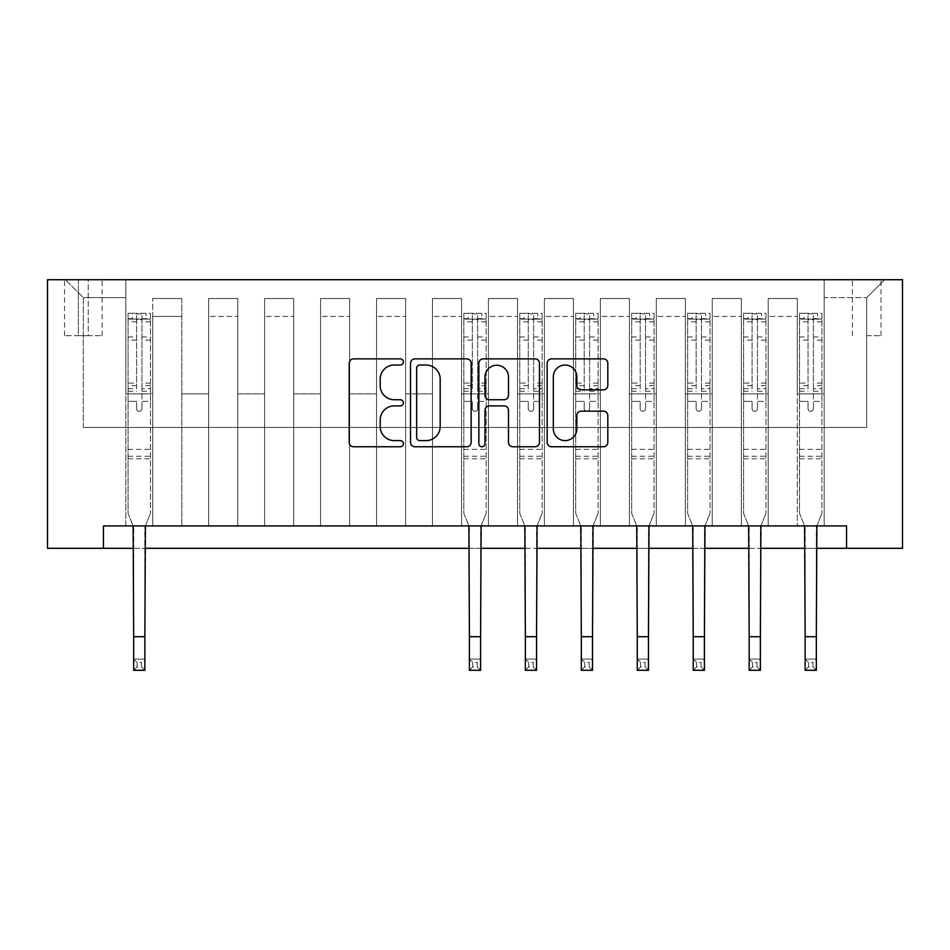 <?xml version="1.0" encoding="UTF-8"?>
<svg xmlns="http://www.w3.org/2000/svg" width="950" height="950" viewBox="0 0 950 950"><rect width="100%" height="100%" fill="white"/><g stroke="black" fill="none" stroke-linecap="round" stroke-linejoin="round"><path stroke-width="0.71" stroke-dasharray="4.75 3.56" d="M403.382 361.95A3.076 3.076 0 0 0 400.306 358.874L353.614 358.874A4.394 4.394 0 0 0 349.22 363.268L349.22 442.367A4.394 4.394 0 0 0 353.614 446.761L400.306 446.761A3.076 3.076 0 0 0 403.382 443.686A3.076 3.076 0 0 0 400.306 440.61L394.262 440.61A14.06 14.06 0 0 1 380.202 426.55L380.202 419.959A14.06 14.06 0 0 1 394.262 405.887L400.306 405.887A3.076 3.076 0 0 0 403.382 402.812A3.076 3.076 0 0 0 400.306 399.736L394.262 399.736A14.06 14.06 0 0 1 380.202 385.676L380.202 379.086A14.06 14.06 0 0 1 394.262 365.026L400.306 365.026A3.076 3.076 0 0 0 403.382 361.95M866.685 279.716L881.018 279.716L866.685 279.716M866.685 335.671L881.018 335.671L866.685 335.671M103.455 548.304L103.455 525.92L103.455 548.304L103.455 525.92L846.545 525.92L103.455 525.92L846.545 525.92L846.545 548.304L47.5 548.304L47.5 279.716L902.5 279.716L902.5 548.304L846.545 548.304L846.545 525.92L846.545 548.304M125.839 525.92L152.701 525.92L125.839 525.92L152.701 525.92L125.839 525.92L125.839 279.716L65.407 279.716L884.592 279.716L824.161 279.716L824.161 525.92L797.299 525.92L824.161 525.92L797.299 525.92L824.161 525.92L824.161 279.716L824.161 393.87L824.161 297.623L866.685 297.623L824.161 297.623L824.161 279.716L125.839 279.716L125.839 393.87L152.701 393.87L152.701 316.421L152.701 525.92L152.701 298.514L152.701 525.92L152.701 393.87L125.839 393.87L125.839 297.623L83.315 297.623L125.839 297.623L125.839 279.716L125.839 525.92M181.794 525.92L208.656 525.92L181.794 525.92L208.656 525.92L181.794 525.92L181.794 298.514L152.701 298.514L181.794 298.514L181.794 525.92L181.794 393.87L208.656 393.87L208.656 316.421L208.656 525.92L208.656 298.514L208.656 525.92L208.656 393.87L181.794 393.87L181.794 316.421L181.794 525.92M237.749 525.92L264.611 525.92L237.749 525.92L264.611 525.92L237.749 525.92L237.749 298.514L208.656 298.514L208.656 316.421L208.656 298.514L237.749 298.514L237.749 525.92L237.749 393.87L264.611 393.87L264.611 316.421L264.611 525.92L264.611 298.514L264.611 525.92L264.611 393.87L237.749 393.87L237.749 316.421L237.749 393.87L264.611 393.87L237.749 393.87L237.749 525.92M293.704 525.92L320.566 525.92L293.704 525.92L320.566 525.92L293.704 525.92L293.704 298.514L264.611 298.514L264.611 316.421L264.611 298.514L293.704 298.514L293.704 525.92L293.704 393.87L320.566 393.87L320.566 316.421L320.566 525.92L320.566 298.514L320.566 525.92L320.566 393.87L293.704 393.87L293.704 316.421L293.704 393.87L320.566 393.87L293.704 393.87L293.704 525.92M349.659 525.92L376.521 525.92L349.659 525.92L376.521 525.92L349.659 525.92L349.659 298.514L320.566 298.514L320.566 316.421L320.566 298.514L349.659 298.514L349.659 525.92L349.659 393.87L376.521 393.87L376.521 316.421L376.521 525.92L376.521 298.514L376.521 525.92L376.521 393.87L349.659 393.87L349.659 316.421L349.659 393.87L376.521 393.87L349.659 393.87L349.659 525.92M405.614 525.92L432.476 525.92L405.614 525.92L432.476 525.92L405.614 525.92L405.614 298.514L376.521 298.514L376.521 316.421L376.521 298.514L405.614 298.514L405.614 525.92L405.614 393.87L432.476 393.87L432.476 316.421L432.476 525.92L432.476 298.514L432.476 525.92L432.476 393.87L405.614 393.87L405.614 316.421L405.614 393.87L432.476 393.87L405.614 393.87L405.614 525.92M461.569 525.92L488.431 525.92L461.569 525.92L488.431 525.92L461.569 525.92L461.569 298.514L432.476 298.514L432.476 316.421L432.476 298.514L461.569 298.514L461.569 525.92L461.569 393.87L488.431 393.87L488.431 316.421L488.431 525.92L488.431 298.514L488.431 525.92L488.431 393.87L461.569 393.87L461.569 316.421L461.569 393.87L488.431 393.87L461.569 393.87L461.569 525.92M517.524 525.92L544.386 525.92L517.524 525.92L544.386 525.92L517.524 525.92L517.524 298.514L488.431 298.514L488.431 316.421L488.431 298.514L517.524 298.514L517.524 525.92L517.524 393.87L544.386 393.87L544.386 316.421L544.386 525.92L544.386 298.514L544.386 525.92L544.386 393.87L517.524 393.87L517.524 316.421L517.524 393.87L544.386 393.87L517.524 393.87L517.524 525.92M573.479 525.92L600.341 525.92L573.479 525.92L600.341 525.92L573.479 525.92L573.479 298.514L544.386 298.514L544.386 316.421L544.386 298.514L573.479 298.514L573.479 525.92L573.479 393.87L600.341 393.87L600.341 316.421L600.341 525.92L600.341 298.514L600.341 525.92L600.341 393.87L573.479 393.87L573.479 316.421L573.479 393.87L600.341 393.87L573.479 393.87L573.479 525.92M629.434 525.92L656.296 525.92L629.434 525.92L656.296 525.92L629.434 525.92L629.434 298.514L600.341 298.514L600.341 316.421L600.341 298.514L629.434 298.514L629.434 525.92L629.434 393.87L656.296 393.87L656.296 316.421L656.296 525.92L656.296 298.514L656.296 525.92L656.296 393.87L629.434 393.87L629.434 316.421L629.434 393.87L656.296 393.87L629.434 393.87L629.434 525.92M685.389 525.92L712.251 525.92L685.389 525.92L712.251 525.92L685.389 525.92L685.389 298.514L656.296 298.514L656.296 316.421L656.296 298.514L685.389 298.514L685.389 525.92L685.389 393.87L712.251 393.87L712.251 316.421L712.251 525.92L712.251 298.514L712.251 525.92L712.251 393.87L685.389 393.87L685.389 316.421L685.389 393.87L712.251 393.87L685.389 393.87L685.389 525.92M741.344 525.92L768.206 525.92L741.344 525.92L768.206 525.92L741.344 525.92L741.344 298.514L712.251 298.514L712.251 316.421L712.251 298.514L741.344 298.514L741.344 525.92L741.344 393.87L768.206 393.87L768.206 316.421L768.206 525.92L768.206 298.514L768.206 525.92L768.206 393.87L741.344 393.87L741.344 316.421L741.344 393.87L768.206 393.87L741.344 393.87L741.344 525.92M78.387 279.716L64.505 279.716L78.387 279.716L78.387 335.671L64.505 335.671L88.231 335.671L78.387 335.671L78.387 279.716M88.231 279.716L102.113 279.716L88.231 279.716L88.231 335.671L102.113 335.671L88.231 335.671L88.231 279.716M133.677 548.304L144.863 548.304M469.407 548.304L480.593 548.304M525.362 548.304L536.548 548.304M581.317 548.304L592.503 548.304M637.272 548.304L648.458 548.304M693.227 548.304L704.413 548.304M749.182 548.304L760.368 548.304M805.137 548.304L816.323 548.304M83.315 427.441L83.315 297.623L65.407 279.716L83.315 297.623L83.315 427.441L866.685 427.441L83.315 427.441M866.685 427.441L866.685 297.623L866.685 427.441M797.299 393.87L824.161 393.87L824.161 525.92L824.161 393.87L797.299 393.87L797.299 316.421L797.299 393.87L824.161 393.87L797.299 393.87L797.299 525.92L797.299 298.514L768.206 298.514L768.206 316.421L768.206 298.514L797.299 298.514L797.299 525.92L797.299 393.87M125.839 393.87L152.701 393.87L125.839 393.87M181.794 298.514L152.701 298.514L181.794 298.514L181.794 316.421L181.794 298.514M181.794 393.87L208.656 393.87L181.794 393.87M237.749 316.421L237.749 298.514L237.749 316.421L208.656 316.421L237.749 316.421M293.704 316.421L293.704 298.514L293.704 316.421L264.611 316.421L293.704 316.421M349.659 316.421L349.659 298.514L349.659 316.421L320.566 316.421L349.659 316.421M405.614 316.421L405.614 298.514L405.614 316.421L376.521 316.421L405.614 316.421M461.569 316.421L461.569 298.514L461.569 316.421L432.476 316.421L461.569 316.421M517.524 316.421L517.524 298.514L517.524 316.421L488.431 316.421L517.524 316.421M573.479 316.421L573.479 298.514L573.479 316.421L544.386 316.421L573.479 316.421M629.434 316.421L629.434 298.514L629.434 316.421L600.341 316.421L629.434 316.421M685.389 316.421L685.389 298.514L685.389 316.421L656.296 316.421L685.389 316.421M741.344 316.421L741.344 298.514L741.344 316.421L712.251 316.421L741.344 316.421M797.299 316.421L797.299 298.514L797.299 316.421L768.206 316.421L797.299 316.421M237.749 298.514L208.656 298.514L237.749 298.514M293.704 298.514L264.611 298.514L293.704 298.514M349.659 298.514L320.566 298.514L349.659 298.514M405.614 298.514L376.521 298.514L405.614 298.514M461.569 298.514L432.476 298.514L461.569 298.514M517.524 298.514L488.431 298.514L517.524 298.514M573.479 298.514L544.386 298.514L573.479 298.514M629.434 298.514L600.341 298.514L629.434 298.514M685.389 298.514L656.296 298.514L685.389 298.514M741.344 298.514L712.251 298.514L741.344 298.514M797.299 298.514L768.206 298.514L797.299 298.514M884.592 279.716L866.685 297.623L884.592 279.716M471.152 442.367L471.152 363.268A4.394 4.394 0 0 0 466.759 358.874L414.912 358.874A4.394 4.394 0 0 0 410.519 363.268L410.519 442.367A4.394 4.394 0 0 0 414.912 446.761L466.759 446.761A4.394 4.394 0 0 0 471.152 442.367M419.746 365.026A3.076 3.076 0 0 0 416.67 368.101L416.67 437.534A3.076 3.076 0 0 0 419.746 440.61L426.122 440.61A14.06 14.06 0 0 0 440.183 426.55L440.183 379.086A14.06 14.06 0 0 0 426.122 365.026L419.746 365.026M483.241 358.874L535.087 358.874A4.394 4.394 0 0 1 539.481 363.268L539.481 442.367A4.394 4.394 0 0 1 535.087 446.761L512.893 446.761A4.394 4.394 0 0 1 508.499 442.367L508.499 410.281A4.394 4.394 0 0 0 504.106 405.887L489.392 405.887A4.394 4.394 0 0 0 484.999 410.281L484.999 443.686A3.076 3.076 0 0 1 481.923 446.761A3.076 3.076 0 0 1 478.848 443.686L478.848 363.268A4.394 4.394 0 0 1 483.241 358.874M508.499 377.008A11.756 11.756 0 0 0 496.755 365.251A11.756 11.756 0 0 0 484.999 377.008L484.999 395.343A4.394 4.394 0 0 0 489.392 399.736L504.106 399.736A4.394 4.394 0 0 0 508.499 395.343L508.499 377.008M581.222 389.856L603.416 389.856A4.394 4.394 0 0 0 607.81 385.463L607.81 363.268A4.394 4.394 0 0 0 603.416 358.874L551.57 358.874A4.394 4.394 0 0 0 547.164 363.268L547.164 442.367A4.394 4.394 0 0 0 551.57 446.761L603.416 446.761A4.394 4.394 0 0 0 607.81 442.367L607.81 415.566A4.394 4.394 0 0 0 603.416 411.16L581.222 411.16A4.394 4.394 0 0 0 576.828 415.566L576.828 428.854A11.756 11.756 0 0 1 565.072 440.61A11.756 11.756 0 0 1 553.327 428.854L553.327 376.782A11.756 11.756 0 0 1 565.072 365.026A11.756 11.756 0 0 1 576.828 376.782L576.828 385.463A4.394 4.394 0 0 0 581.222 389.856M141.954 408.642A2.684 2.684 0 0 1 139.27 411.326A2.684 2.684 0 0 0 141.954 408.642L141.954 401.375L141.954 408.642M128.191 313.286L132.549 313.286L132.549 319.105L128.072 319.117L128.072 313.286L150.456 313.286L150.456 513.38L150.456 401.375L141.954 401.375L141.954 388.704L150.456 388.704M150.456 313.286L150.456 401.375L141.954 401.375L141.954 320.281C140.173 318.725 138.379 318.725 136.586 320.281L136.586 383.099L128.072 383.099L128.072 513.38L133.143 525.92M128.072 319.117L128.072 383.099M128.072 313.286L128.072 513.38L133.677 527.238L133.677 659.098L144.863 659.098L133.677 659.098L133.677 670.284L144.863 670.284L144.863 659.098L141.502 662.447L141.502 666.924L137.026 666.924L137.026 662.447L141.502 662.447M132.549 313.286L150.349 313.286M132.549 319.105L145.979 319.105L145.979 313.286M150.456 319.117L128.191 319.105M150.349 319.105L145.979 319.105M128.072 388.704L136.586 388.704L136.586 313.844L141.954 313.844L141.954 388.704M136.586 408.642A2.684 2.684 0 0 0 139.27 411.326A2.684 2.684 0 0 1 136.586 408.642L136.586 401.375L136.586 408.642M145.398 525.92L150.456 513.38L144.863 527.238L144.863 659.098M136.586 388.704L136.586 383.099M128.072 458.779L150.456 458.779M144.863 670.284L141.502 666.924M137.026 666.924L133.677 670.284M137.026 662.447L133.677 659.098M141.954 320.281L141.954 313.844M136.586 320.281L136.586 313.844M477.684 408.642A2.684 2.684 0 0 1 475 411.326A2.684 2.684 0 0 0 477.684 408.642L477.684 401.375L477.684 408.642M463.921 313.286L468.291 313.286L468.291 319.105L463.814 319.117L463.814 313.286L486.186 313.286L486.186 513.38L486.186 401.375L477.684 401.375L477.684 388.704L486.186 388.704M486.186 313.286L486.186 401.375L477.684 401.375L477.684 320.281C475.902 318.725 474.109 318.725 472.316 320.281L472.316 383.099L463.814 383.099L463.814 513.38L468.872 525.92M463.814 319.117L463.814 383.099M463.814 313.286L463.814 513.38L469.407 527.238L469.407 659.098L480.593 659.098L469.407 659.098L469.407 670.284L480.593 670.284L480.593 659.098L477.233 662.447L477.233 666.924L472.767 666.924L472.767 662.447L477.233 662.447M468.291 313.286L486.079 313.286M468.291 319.105L481.709 319.105L481.709 313.286M486.186 319.117L463.921 319.105M486.079 319.105L481.709 319.105M463.814 388.704L472.316 388.704L472.316 313.844L477.684 313.844L477.684 388.704M472.316 408.642A2.684 2.684 0 0 0 475 411.326A2.684 2.684 0 0 1 472.316 408.642L472.316 401.375L472.316 408.642M481.128 525.92L486.186 513.38L480.593 527.238L480.593 659.098M472.316 388.704L472.316 383.099M463.814 458.779L486.186 458.779M480.593 670.284L477.233 666.924M472.767 666.924L469.407 670.284M472.767 662.447L469.407 659.098M477.684 320.281L477.684 313.844M472.316 320.281L472.316 313.844M533.639 408.642A2.684 2.684 0 0 1 530.955 411.326A2.684 2.684 0 0 0 533.639 408.642L533.639 401.375L533.639 408.642M519.876 313.286L524.246 313.286L524.246 319.105L519.769 319.117L519.769 313.286L542.141 313.286L542.141 513.38L542.141 401.375L533.639 401.375L533.639 388.704L542.141 388.704M542.141 313.286L542.141 401.375L533.639 401.375L533.639 320.281C531.857 318.725 530.064 318.725 528.271 320.281L528.271 383.099L519.769 383.099L519.769 513.38L524.827 525.92M519.769 319.117L519.769 383.099M519.769 313.286L519.769 513.38L525.362 527.238L525.362 659.098L536.548 659.098L525.362 659.098L525.362 670.284L536.548 670.284L536.548 659.098L533.199 662.447L533.199 666.924L528.722 666.924L528.722 662.447L533.199 662.447M524.246 313.286L542.034 313.286M524.246 319.105L537.664 319.105L537.664 313.286M542.141 319.117L519.876 319.105M542.034 319.105L537.664 319.105M519.769 388.704L528.271 388.704L528.271 313.844L533.639 313.844L533.639 388.704M528.271 408.642A2.684 2.684 0 0 0 530.955 411.326A2.684 2.684 0 0 1 528.271 408.642L528.271 401.375L528.271 408.642M537.082 525.92L542.141 513.38L536.548 527.238L536.548 659.098M528.271 388.704L528.271 383.099M519.769 458.779L542.141 458.779M536.548 670.284L533.199 666.924M528.722 666.924L525.362 670.284M528.722 662.447L525.362 659.098M533.639 320.281L533.639 313.844M528.271 320.281L528.271 313.844M589.594 408.642A2.684 2.684 0 0 1 586.91 411.326A2.684 2.684 0 0 0 589.594 408.642L589.594 401.375L589.594 408.642M575.831 313.286L580.201 313.286L580.201 319.105L575.724 319.117L575.724 313.286L598.096 313.286L598.096 513.38L598.096 401.375L589.594 401.375L589.594 388.704L598.096 388.704M598.096 313.286L598.096 401.375L589.594 401.375L589.594 320.281C587.812 318.725 586.019 318.725 584.226 320.281L584.226 383.099L575.724 383.099L575.724 513.38L580.783 525.92M575.724 319.117L575.724 383.099M575.724 313.286L575.724 513.38L581.317 527.238L581.317 659.098L592.503 659.098L581.317 659.098L581.317 670.284L592.503 670.284L592.503 659.098L589.154 662.447L589.154 666.924L584.678 666.924L584.678 662.447L589.154 662.447M580.201 313.286L597.989 313.286M580.201 319.105L593.631 319.105L593.631 313.286M598.096 319.117L575.831 319.105M597.989 319.105L593.631 319.105M575.724 388.704L584.226 388.704L584.226 313.844L589.594 313.844L589.594 388.704M584.226 408.642A2.684 2.684 0 0 0 586.91 411.326A2.684 2.684 0 0 1 584.226 408.642L584.226 401.375L584.226 408.642M593.038 525.92L598.096 513.38L592.503 527.238L592.503 659.098M584.226 388.704L584.226 383.099M575.724 458.779L598.096 458.779M592.503 670.284L589.154 666.924M584.678 666.924L581.317 670.284M584.678 662.447L581.317 659.098M589.594 320.281L589.594 313.844M584.226 320.281L584.226 313.844M645.549 408.642A2.684 2.684 0 0 1 642.865 411.326A2.684 2.684 0 0 0 645.549 408.642L645.549 401.375L645.549 408.642M631.786 313.286L636.156 313.286L636.156 319.105L631.679 319.117L631.679 313.286L654.063 313.286L654.063 513.38L654.063 401.375L645.549 401.375L645.549 388.704L654.063 388.704M654.063 313.286L654.063 401.375L645.549 401.375L645.549 320.281C643.768 318.725 641.974 318.725 640.181 320.281L640.181 383.099L631.679 383.099L631.679 513.38L636.738 525.92M631.679 319.117L631.679 383.099M631.679 313.286L631.679 513.38L637.272 527.238L637.272 659.098L648.458 659.098L637.272 659.098L637.272 670.284L648.458 670.284L648.458 659.098L645.109 662.447L645.109 666.924L640.633 666.924L640.633 662.447L645.109 662.447M636.156 313.286L653.944 313.286M636.156 319.105L649.586 319.105L649.586 313.286M654.063 319.117L631.786 319.105M653.944 319.105L649.586 319.105M631.679 388.704L640.181 388.704L640.181 313.844L645.549 313.844L645.549 388.704M640.181 408.642A2.684 2.684 0 0 0 642.865 411.326A2.684 2.684 0 0 1 640.181 408.642L640.181 401.375L640.181 408.642M648.992 525.92L654.063 513.38L648.458 527.238L648.458 659.098M640.181 388.704L640.181 383.099M631.679 458.779L654.063 458.779M648.458 670.284L645.109 666.924M640.633 666.924L637.272 670.284M640.633 662.447L637.272 659.098M645.549 320.281L645.549 313.844M640.181 320.281L640.181 313.844M701.504 408.642A2.684 2.684 0 0 1 698.82 411.326A2.684 2.684 0 0 0 701.504 408.642L701.504 401.375L701.504 408.642M687.741 313.286L692.111 313.286L692.111 319.105L687.634 319.117L687.634 313.286L710.018 313.286L710.018 513.38L710.018 401.375L701.504 401.375L701.504 388.704L710.018 388.704M710.018 313.286L710.018 401.375L701.504 401.375L701.504 320.281C699.722 318.725 697.929 318.725 696.136 320.281L696.136 383.099L687.634 383.099L687.634 513.38L692.693 525.92M687.634 319.117L687.634 383.099M687.634 313.286L687.634 513.38L693.227 527.238L693.227 659.098L704.413 659.098L693.227 659.098L693.227 670.284L704.413 670.284L704.413 659.098L701.064 662.447L701.064 666.924L696.587 666.924L696.587 662.447L701.064 662.447M692.111 313.286L709.899 313.286M692.111 319.105L705.541 319.105L705.541 313.286M710.018 319.117L687.741 319.105M709.899 319.105L705.541 319.105M687.634 388.704L696.136 388.704L696.136 313.844L701.504 313.844L701.504 388.704M696.136 408.642A2.684 2.684 0 0 0 698.82 411.326A2.684 2.684 0 0 1 696.136 408.642L696.136 401.375L696.136 408.642M704.947 525.92L710.018 513.38L704.413 527.238L704.413 659.098M696.136 388.704L696.136 383.099M687.634 458.779L710.018 458.779M704.413 670.284L701.064 666.924M696.587 666.924L693.227 670.284M696.587 662.447L693.227 659.098M701.504 320.281L701.504 313.844M696.136 320.281L696.136 313.844M757.459 408.642A2.684 2.684 0 0 1 754.775 411.326A2.684 2.684 0 0 0 757.459 408.642L757.459 401.375L757.459 408.642M743.696 313.286L748.066 313.286L748.066 319.105L743.589 319.117L743.589 313.286L765.973 313.286L765.973 513.38L765.973 401.375L757.459 401.375L757.459 388.704L765.973 388.704M765.973 313.286L765.973 401.375L757.459 401.375L757.459 320.281C755.678 318.725 753.884 318.725 752.091 320.281L752.091 383.099L743.589 383.099L743.589 513.38L748.648 525.92M743.589 319.117L743.589 383.099M743.589 313.286L743.589 513.38L749.182 527.238L749.182 659.098L760.368 659.098L749.182 659.098L749.182 670.284L760.368 670.284L760.368 659.098L757.019 662.447L757.019 666.924L752.543 666.924L752.543 662.447L757.019 662.447M748.066 313.286L765.854 313.286M748.066 319.105L761.496 319.105L761.496 313.286M765.973 319.117L743.696 319.105M765.854 319.105L761.496 319.105M743.589 388.704L752.091 388.704L752.091 313.844L757.459 313.844L757.459 388.704M752.091 408.642A2.684 2.684 0 0 0 754.775 411.326A2.684 2.684 0 0 1 752.091 408.642L752.091 401.375L752.091 408.642M760.903 525.92L765.973 513.38L760.368 527.238L760.368 659.098M752.091 388.704L752.091 383.099M743.589 458.779L765.973 458.779M760.368 670.284L757.019 666.924M752.543 666.924L749.182 670.284M752.543 662.447L749.182 659.098M757.459 320.281L757.459 313.844M752.091 320.281L752.091 313.844M813.414 408.642A2.684 2.684 0 0 1 810.73 411.326A2.684 2.684 0 0 0 813.414 408.642L813.414 401.375L813.414 408.642M799.651 313.286L804.021 313.286L804.021 319.105L799.544 319.117L799.544 313.286L821.928 313.286L821.928 513.38L821.928 401.375L813.414 401.375L813.414 388.704L821.928 388.704M821.928 313.286L821.928 401.375L813.414 401.375L813.414 320.281C811.633 318.725 809.839 318.725 808.046 320.281L808.046 383.099L799.544 383.099L799.544 513.38L804.602 525.92M799.544 319.117L799.544 383.099M799.544 313.286L799.544 513.38L805.137 527.238L805.137 659.098L816.323 659.098L805.137 659.098L805.137 670.284L816.323 670.284L816.323 659.098L812.974 662.447L812.974 666.924L808.498 666.924L808.498 662.447L812.974 662.447M804.021 313.286L821.809 313.286M804.021 319.105L817.451 319.105L817.451 313.286M821.928 319.117L799.651 319.105M821.809 319.105L817.451 319.105M799.544 388.704L808.046 388.704L808.046 313.844L813.414 313.844L813.414 388.704M808.046 408.642A2.684 2.684 0 0 0 810.73 411.326A2.684 2.684 0 0 1 808.046 408.642L808.046 401.375L808.046 408.642M816.857 525.92L821.928 513.38L816.323 527.238L816.323 659.098M808.046 388.704L808.046 383.099M799.544 458.779L821.928 458.779M816.323 670.284L812.974 666.924M808.498 666.924L805.137 670.284M808.498 662.447L805.137 659.098M813.414 320.281L813.414 313.844M808.046 320.281L808.046 313.844M181.794 316.421L152.701 316.421L181.794 316.421M141.954 336.929L150.456 336.929M150.456 340.124L141.954 340.124M150.456 383.099L141.954 383.099M128.072 449.374L150.456 449.374M128.072 401.375L136.586 401.375L128.072 401.375M141.954 391.246L150.456 391.246M128.072 391.246L136.586 391.246M150.456 385.641L141.954 385.641M136.586 385.641L128.072 385.641M128.072 336.929L136.586 336.929M136.586 340.124L128.072 340.124M141.954 318.642L150.456 318.642M150.456 321.836L141.954 321.836M128.072 318.642L136.586 318.642M136.586 321.836L128.072 321.836M128.072 456.249L150.456 456.249M133.677 636.714L144.863 636.714M477.684 336.929L486.186 336.929M486.186 340.124L477.684 340.124M486.186 383.099L477.684 383.099M463.814 449.374L486.186 449.374M463.814 401.375L472.316 401.375L463.814 401.375M477.684 391.246L486.186 391.246M463.814 391.246L472.316 391.246M486.186 385.641L477.684 385.641M472.316 385.641L463.814 385.641M463.814 336.929L472.316 336.929M472.316 340.124L463.814 340.124M477.684 318.642L486.186 318.642M486.186 321.836L477.684 321.836M463.814 318.642L472.316 318.642M472.316 321.836L463.814 321.836M463.814 456.249L486.186 456.249M469.407 636.714L480.593 636.714M533.639 336.929L542.141 336.929M542.141 340.124L533.639 340.124M542.141 383.099L533.639 383.099M519.769 449.374L542.141 449.374M519.769 401.375L528.271 401.375L519.769 401.375M533.639 391.246L542.141 391.246M519.769 391.246L528.271 391.246M542.141 385.641L533.639 385.641M528.271 385.641L519.769 385.641M519.769 336.929L528.271 336.929M528.271 340.124L519.769 340.124M533.639 318.642L542.141 318.642M542.141 321.836L533.639 321.836M519.769 318.642L528.271 318.642M528.271 321.836L519.769 321.836M519.769 456.249L542.141 456.249M525.362 636.714L536.548 636.714M589.594 336.929L598.096 336.929M598.096 340.124L589.594 340.124M598.096 383.099L589.594 383.099M575.724 449.374L598.096 449.374M575.724 401.375L584.226 401.375L575.724 401.375M589.594 391.246L598.096 391.246M575.724 391.246L584.226 391.246M598.096 385.641L589.594 385.641M584.226 385.641L575.724 385.641M575.724 336.929L584.226 336.929M584.226 340.124L575.724 340.124M589.594 318.642L598.096 318.642M598.096 321.836L589.594 321.836M575.724 318.642L584.226 318.642M584.226 321.836L575.724 321.836M575.724 456.249L598.096 456.249M581.317 636.714L592.503 636.714M645.549 336.929L654.063 336.929M654.063 340.124L645.549 340.124M654.063 383.099L645.549 383.099M631.679 449.374L654.063 449.374M631.679 401.375L640.181 401.375L631.679 401.375M645.549 391.246L654.063 391.246M631.679 391.246L640.181 391.246M654.063 385.641L645.549 385.641M640.181 385.641L631.679 385.641M631.679 336.929L640.181 336.929M640.181 340.124L631.679 340.124M645.549 318.642L654.063 318.642M654.063 321.836L645.549 321.836M631.679 318.642L640.181 318.642M640.181 321.836L631.679 321.836M631.679 456.249L654.063 456.249M637.272 636.714L648.458 636.714M701.504 336.929L710.018 336.929M710.018 340.124L701.504 340.124M710.018 383.099L701.504 383.099M687.634 449.374L710.018 449.374M687.634 401.375L696.136 401.375L687.634 401.375M701.504 391.246L710.018 391.246M687.634 391.246L696.136 391.246M710.018 385.641L701.504 385.641M696.136 385.641L687.634 385.641M687.634 336.929L696.136 336.929M696.136 340.124L687.634 340.124M701.504 318.642L710.018 318.642M710.018 321.836L701.504 321.836M687.634 318.642L696.136 318.642M696.136 321.836L687.634 321.836M687.634 456.249L710.018 456.249M693.227 636.714L704.413 636.714M757.459 336.929L765.973 336.929M765.973 340.124L757.459 340.124M765.973 383.099L757.459 383.099M743.589 449.374L765.973 449.374M743.589 401.375L752.091 401.375L743.589 401.375M757.459 391.246L765.973 391.246M743.589 391.246L752.091 391.246M765.973 385.641L757.459 385.641M752.091 385.641L743.589 385.641M743.589 336.929L752.091 336.929M752.091 340.124L743.589 340.124M757.459 318.642L765.973 318.642M765.973 321.836L757.459 321.836M743.589 318.642L752.091 318.642M752.091 321.836L743.589 321.836M743.589 456.249L765.973 456.249M749.182 636.714L760.368 636.714M813.414 336.929L821.928 336.929M821.928 340.124L813.414 340.124M821.928 383.099L813.414 383.099M799.544 449.374L821.928 449.374M799.544 401.375L808.046 401.375L799.544 401.375M813.414 391.246L821.928 391.246M799.544 391.246L808.046 391.246M821.928 385.641L813.414 385.641M808.046 385.641L799.544 385.641M799.544 336.929L808.046 336.929M808.046 340.124L799.544 340.124M813.414 318.642L821.928 318.642M821.928 321.836L813.414 321.836M799.544 318.642L808.046 318.642M808.046 321.836L799.544 321.836M799.544 456.249L821.928 456.249M805.137 636.714L816.323 636.714M852.364 335.671L852.364 279.716M64.505 335.671L64.505 279.716M102.113 335.671L102.113 279.716M881.018 335.671L881.018 279.716"/><path stroke-width="1.43" d="M403.382 361.95A3.076 3.076 0 0 0 400.306 358.874L353.614 358.874A4.394 4.394 0 0 0 349.22 363.268L349.22 442.367A4.394 4.394 0 0 0 353.614 446.761L400.306 446.761A3.076 3.076 0 0 0 403.382 443.686A3.076 3.076 0 0 0 400.306 440.61L394.262 440.61A14.06 14.06 0 0 1 380.202 426.55L380.202 419.959A14.06 14.06 0 0 1 394.262 405.887L400.306 405.887A3.076 3.076 0 0 0 403.382 402.812A3.076 3.076 0 0 0 400.306 399.736L394.262 399.736A14.06 14.06 0 0 1 380.202 385.676L380.202 379.086A14.06 14.06 0 0 1 394.262 365.026L400.306 365.026A3.076 3.076 0 0 0 403.382 361.95M603.416 389.856A4.394 4.394 0 0 0 607.81 385.463L607.81 363.268A4.394 4.394 0 0 0 603.416 358.874L551.57 358.874A4.394 4.394 0 0 0 547.164 363.268L547.164 442.367A4.394 4.394 0 0 0 551.57 446.761L603.416 446.761A4.394 4.394 0 0 0 607.81 442.367L607.81 415.566A4.394 4.394 0 0 0 603.416 411.16L581.222 411.16A4.394 4.394 0 0 0 576.828 415.566L576.828 428.854A11.756 11.756 0 0 1 565.072 440.61A11.756 11.756 0 0 1 553.327 428.854L553.327 376.782A11.756 11.756 0 0 1 565.072 365.026A11.756 11.756 0 0 1 576.828 376.782L576.828 385.463A4.394 4.394 0 0 0 581.222 389.856L603.416 389.856M103.455 548.304L103.455 525.92L846.545 525.92L846.545 548.304L902.5 548.304L902.5 279.716L47.5 279.716L47.5 548.304L133.677 548.304M471.152 363.268A4.394 4.394 0 0 0 466.759 358.874L414.912 358.874A4.394 4.394 0 0 0 410.519 363.268L410.519 442.367A4.394 4.394 0 0 0 414.912 446.761L466.759 446.761A4.394 4.394 0 0 0 471.152 442.367L471.152 363.268M483.241 358.874L535.087 358.874A4.394 4.394 0 0 1 539.481 363.268L539.481 442.367A4.394 4.394 0 0 1 535.087 446.761L512.893 446.761A4.394 4.394 0 0 1 508.499 442.367L508.499 410.281A4.394 4.394 0 0 0 504.106 405.887L489.392 405.887A4.394 4.394 0 0 0 484.999 410.281L484.999 443.686A3.076 3.076 0 0 1 481.923 446.761A3.076 3.076 0 0 1 478.848 443.686L478.848 363.268A4.394 4.394 0 0 1 483.241 358.874M144.863 548.304L469.407 548.304M480.593 548.304L525.362 548.304M536.548 548.304L581.317 548.304M592.503 548.304L637.272 548.304M648.458 548.304L693.227 548.304M704.413 548.304L749.182 548.304M760.368 548.304L805.137 548.304M816.323 548.304L846.545 548.304M419.746 365.026A3.076 3.076 0 0 0 416.67 368.101L416.67 437.534A3.076 3.076 0 0 0 419.746 440.61L426.122 440.61A14.06 14.06 0 0 0 440.183 426.55L440.183 379.086A14.06 14.06 0 0 0 426.122 365.026L419.746 365.026M508.499 377.008A11.756 11.756 0 0 0 496.755 365.251A11.756 11.756 0 0 0 484.999 377.008L484.999 395.343A4.394 4.394 0 0 0 489.392 399.736L504.106 399.736A4.394 4.394 0 0 0 508.499 395.343L508.499 377.008M133.143 525.92L133.677 636.714L144.863 636.714L145.398 525.92M133.677 636.714L133.677 670.284L144.863 670.284L144.863 636.714M468.872 525.92L469.407 636.714L480.593 636.714L481.128 525.92M469.407 636.714L469.407 670.284L480.593 670.284L480.593 636.714M524.827 525.92L525.362 636.714L536.548 636.714L537.082 525.92M525.362 636.714L525.362 670.284L536.548 670.284L536.548 636.714M580.783 525.92L581.317 636.714L592.503 636.714L593.038 525.92M581.317 636.714L581.317 670.284L592.503 670.284L592.503 636.714M636.738 525.92L637.272 636.714L648.458 636.714L648.992 525.92M637.272 636.714L637.272 670.284L648.458 670.284L648.458 636.714M692.693 525.92L693.227 636.714L704.413 636.714L704.947 525.92M693.227 636.714L693.227 670.284L704.413 670.284L704.413 636.714M748.648 525.92L749.182 636.714L760.368 636.714L760.903 525.92M749.182 636.714L749.182 670.284L760.368 670.284L760.368 636.714M804.602 525.92L805.137 636.714L816.323 636.714L816.857 525.92M805.137 636.714L805.137 670.284L816.323 670.284L816.323 636.714"/></g></svg>
